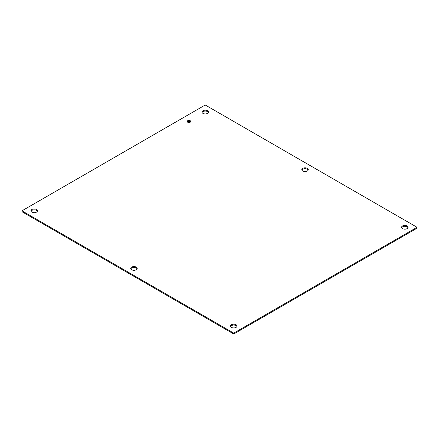 <?xml version="1.0" encoding="UTF-8"?>
<svg xmlns="http://www.w3.org/2000/svg" width="439" height="439" viewBox="0 0 439 439"><rect width="100%" height="100%" fill="white"/><g stroke="black" fill="none" stroke-linecap="round" stroke-linejoin="round"><path stroke-width="0.66" d="M131.667 269.765A3.243 1.871 180 0 1 130.718 268.443A3.243 1.871 180 0 1 133.961 266.572A3.243 1.871 180 0 1 137.204 268.443A3.243 1.871 180 0 1 135.207 270.172A3.243 1.871 180 0 1 131.667 269.765M137.116 268.882A3.243 1.871 0 0 0 133.961 267.455A3.243 1.871 0 0 0 130.811 268.882M302.745 170.996A3.243 1.871 180 0 1 301.796 169.673A3.243 1.871 180 0 1 305.039 167.802A3.243 1.871 180 0 1 308.282 169.673A3.243 1.871 180 0 1 306.279 171.402A3.243 1.871 180 0 1 302.745 170.996M308.189 170.118A3.243 1.871 0 0 0 305.039 168.686A3.243 1.871 0 0 0 301.884 170.118M187.678 122.201A1.8 1.037 180 0 1 187.151 121.466A1.8 1.037 180 0 1 188.951 120.429A1.8 1.037 180 0 1 190.751 121.466A1.8 1.037 180 0 1 189.637 122.426A1.8 1.037 180 0 1 187.678 122.201M190.575 121.905A1.8 1.037 0 0 0 188.951 121.312A1.8 1.037 0 0 0 187.327 121.905M31.877 212.152A3.243 1.871 180 0 1 30.928 210.83A3.243 1.871 180 0 1 34.171 208.959A3.243 1.871 180 0 1 37.414 210.83A3.243 1.871 180 0 1 35.411 212.558A3.243 1.871 180 0 1 31.877 212.152M37.32 211.269A3.243 1.871 0 0 0 34.171 209.837A3.243 1.871 0 0 0 31.015 211.269M202.95 113.383A3.243 1.871 180 0 1 202 112.06A3.243 1.871 180 0 1 205.243 110.189A3.243 1.871 180 0 1 208.487 112.06A3.243 1.871 180 0 1 206.484 113.789A3.243 1.871 180 0 1 202.95 113.383M208.393 112.499A3.243 1.871 0 0 0 205.243 111.067A3.243 1.871 0 0 0 202.094 112.499M231.463 327.384A3.243 1.871 180 0 1 230.513 326.056A3.243 1.871 180 0 1 233.757 324.185A3.243 1.871 180 0 1 237 326.056A3.243 1.871 180 0 1 234.997 327.79A3.243 1.871 180 0 1 231.463 327.384M236.906 326.501A3.243 1.871 0 0 0 233.757 325.069A3.243 1.871 0 0 0 230.607 326.501M402.536 228.615A3.243 1.871 180 0 1 401.586 227.292A3.243 1.871 180 0 1 404.829 225.416A3.243 1.871 180 0 1 408.072 227.292A3.243 1.871 180 0 1 406.07 229.021A3.243 1.871 180 0 1 402.536 228.615M407.985 227.731A3.243 1.871 0 0 0 404.829 226.299A3.243 1.871 0 0 0 401.68 227.731M205.243 105.003L417.05 227.292L233.757 333.113L21.95 210.83L205.243 105.003M21.95 210.83L21.95 211.708L233.757 333.997L417.05 228.17L417.05 227.292M233.757 333.997L233.757 333.113"/></g></svg>
